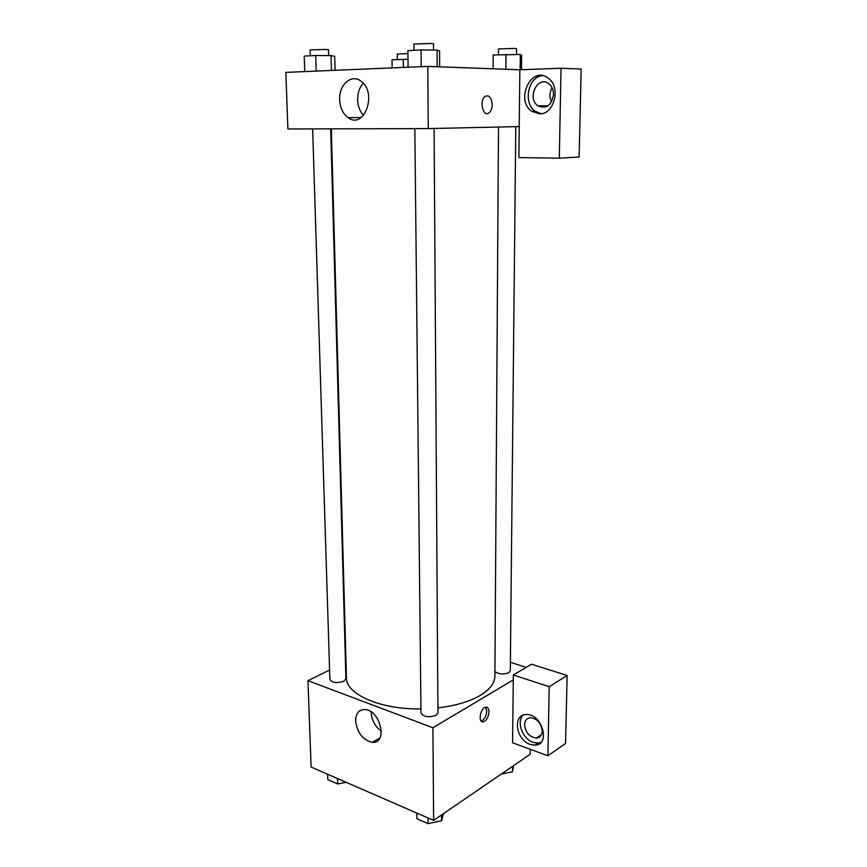 <?xml version="1.0" encoding="UTF-8"?>
<svg xmlns="http://www.w3.org/2000/svg" width="867" height="867" viewBox="0 0 867 867"><rect width="100%" height="100%" fill="white"/><g stroke="black" fill="none" stroke-linecap="round" stroke-linejoin="round"><path stroke-width="1.3" d="M530.257 749.294L530.181 754.268L433.63 820.399L311.112 767.057L307.969 680.671L329.601 670.039M345.434 662.236L345.998 661.965M355.611 720.943C355.806 713.389 358.916 709.585 364.953 709.542C380.494 709.975 388.113 743.994 372.344 742.347C362.861 740.093 357.28 732.962 355.611 720.943M513.264 679.891L512.581 742.791L547.901 755.775L549.212 686.707L513.318 674.981L513.264 679.891L432.915 727.76L433.63 820.399M432.915 727.76L307.969 680.671M371.13 712.436C371.726 720.347 375.14 726.622 381.382 731.228M489.021 711.764C488.555 716.89 486.734 720.239 483.537 721.81C477.89 723.728 479.928 708.469 485.487 707.223C487.698 706.833 488.88 708.35 489.021 711.764M481.087 721.051L481.315 721.008C484.512 719.437 486.344 716.099 486.799 710.983L485.726 707.158M530.127 744.395C515.67 739.854 512.397 713.964 526.442 714.56C542.276 713.595 550.946 745.252 534.841 745.176L530.127 744.395M523.245 715.123C516.103 721.452 522.465 738.966 533.14 742.358L537.854 743.127L540.878 742.488M524.557 724.769C524.838 720.39 526.887 718.039 530.712 717.703C537.453 718.819 541.311 723.273 542.276 731.044C541.983 735.324 539.989 737.665 536.294 738.055C529.466 737.037 525.554 732.604 524.557 724.769M547.901 755.775L565.555 743.431L567.126 675.501L531.525 664.22L513.318 674.981M549.212 686.707L567.126 675.501M510.381 662.312L526.193 667.373M494.927 671.578C498.785 674.298 503.424 674.667 508.831 672.673L510.295 670.744L515.778 126.658M312.64 128.901L329.893 679.479C332.159 682.828 336.786 683.434 343.776 681.278L345.9 678.807L330.695 128.858M414.838 128.63L420.972 712.923C423.573 716.933 428.612 717.724 436.079 715.275L437.933 712.804L434.096 128.468M437.9 707.884C455.392 705.803 469.491 701.641 480.199 695.421C489.877 689.525 494.775 683.088 494.894 676.13L498.503 127.037M331.324 128.858L346.432 677.691C345.749 694.164 380.342 709.661 420.928 708.913M519.235 126.571L518.899 157.566L559.302 158.162L561.025 68.244L519.853 69.794L519.235 126.571L428.265 128.598L287.898 128.966L285.839 72.373L427.789 66.391L428.265 128.598M552.051 87.762C549.505 92.487 549.32 97.212 551.499 101.959M559.302 158.162L579.123 157.025L581.161 69.057L561.025 68.244M553.514 94.546C551.488 105.59 546.275 109.34 537.887 105.796C526.432 98.188 537.941 74.79 548.898 83.828C551.943 86.342 553.482 89.919 553.514 94.546M542.612 75.657C528.014 76.469 522.725 103.26 535.318 111.334L541.203 113.707M539.512 113.848L531.883 111.355C514.564 100.019 531.807 64.526 548.41 78.279C561.274 87.253 554.197 114.682 539.512 113.848M519.853 69.794L427.789 66.391M339.658 99.662C338.845 84.89 351.341 73.597 360.835 81.064C377.86 92.401 364.303 130.061 348.079 117.684C342.909 113.815 340.102 107.801 339.658 99.662M363.262 83.265C359.48 87.513 357.605 93.007 357.637 99.748C357.887 106.164 359.838 111.377 363.479 115.387M492.207 104.636C492.088 108.462 491.036 111.204 489.053 112.851C483.147 117.728 478.974 100.561 485.119 96.4C489.172 94.741 491.546 97.483 492.207 104.636C491.535 97.483 489.172 94.741 485.108 96.4C478.974 100.561 483.147 117.728 489.053 112.851C491.036 111.204 492.088 108.462 492.207 104.636M439.656 66.835L439.569 50.904L437.066 50.08L421.08 49.939L407.902 50.633L408.097 67.225M437.066 50.08L437.163 66.737M421.08 49.939L421.232 66.661M414.014 50.308L413.949 44.022L431.387 43.48L433.543 43.805L433.587 50.048M335.063 70.303L334.695 56.322L331.075 55.618L315.707 55.51L304.23 56.117L304.74 71.582M331.075 55.618L331.476 70.455M315.707 55.51L316.184 71.094M310.353 55.791L310.169 49.885L325.992 49.441L328.506 49.755L328.669 55.596M521.468 69.739L521.631 55.206L520.319 54.491L493.193 54.989L493.117 68.807M520.319 54.491L520.146 69.783M505.981 54.383L505.862 69.284M498.449 54.74L498.492 48.91L514.922 48.411L516.569 48.66L516.515 54.458M407.999 59.281L392.014 59.79L392.133 67.897M403.263 59.249L403.372 67.42M397.357 59.53L397.281 54.036L407.934 53.537M443.481 813.647L441.585 820.735L428.103 823.65L416.897 818.73L416.832 813.083M441.541 814.969L441.585 820.735M428.049 817.971L428.103 823.65M346.15 782.316L337.751 783.985L327.791 779.617L327.618 774.242M337.588 778.577L337.751 783.985M513.643 765.604L512.527 771.749L501.278 774.068M512.592 766.32L512.527 771.749M372.344 742.347L379.887 738.001M483.537 721.81L481.315 721.008M534.841 745.176L537.854 743.127M541.517 734.544L536.294 738.055M548.063 105.785L537.887 105.796M531.883 111.355L535.318 111.334M348.079 117.684L361.106 117.544"/></g></svg>
